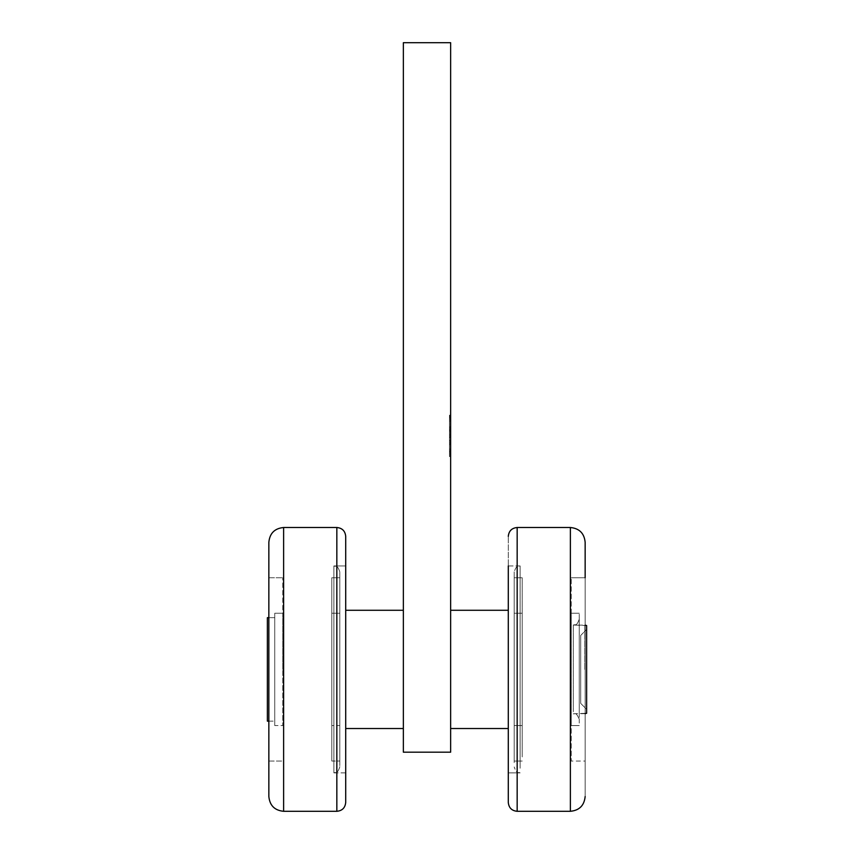 <?xml version="1.0" encoding="UTF-8"?>
<svg xmlns="http://www.w3.org/2000/svg" width="854" height="854" viewBox="0 0 854 854"><rect width="100%" height="100%" fill="white"/><g stroke="black" fill="none" stroke-linecap="round" stroke-linejoin="round"><path stroke-width="0.64" stroke-dasharray="4.27 3.2" d="M274.753 669.408L274.753 617.677L274.753 669.408M267.366 669.408L267.366 617.677L267.366 669.408M339.796 720.627L339.796 610.279L339.796 720.627M339.796 725.558L339.796 613.236L339.796 725.569L339.796 613.236L339.796 725.558L331.8 725.569L331.8 613.236L331.8 725.569L331.8 613.236L331.8 725.558L339.796 725.569M274.753 725.558L274.753 613.236L274.753 725.569L274.753 613.236L274.753 725.558L282.749 725.569L282.749 613.236L282.749 725.569L282.749 613.236L282.749 725.558L274.753 725.569M403.355 720.627L403.355 610.279L403.355 720.627M331.8 761.021L331.8 577.763L331.8 761.042L331.8 577.763L331.8 761.021L339.796 761.042L339.796 577.763L339.796 761.042L339.796 577.763L339.796 761.021L331.8 761.042M403.355 752.182L403.355 42.7L450.645 42.7L450.645 752.182L403.355 752.182M403.355 666.419L403.355 728.526L403.355 666.419M282.749 669.408L282.749 577.763L282.749 669.408M339.796 666.419L339.796 728.526L339.796 666.419M268.85 669.408L268.85 542.29L268.85 761.042L268.85 577.763L282.749 577.763L268.85 577.763M345.71 772.87L333.882 772.87C335.633 771.738 336.978 775.037 339.796 766.956L339.796 571.849L339.796 766.924C336.978 775.037 335.633 771.738 333.882 772.87L333.882 565.935L333.882 772.87L333.882 565.935L333.882 772.87L345.71 772.87L345.71 565.935L345.71 772.87L345.71 565.935L333.882 565.935C335.654 567.077 337.01 563.789 339.796 571.849C337.01 563.789 335.654 567.077 333.882 565.935L345.71 565.935M450.645 617.015L450.645 728.526L450.645 617.015M450.645 449.204L450.645 416.165L450.645 450.763L450.645 449.204L449.471 449.204L449.471 416.165L449.471 449.204M449.471 451.36L449.471 415.172L450.645 415.172L450.645 456.559L450.645 415.172L450.645 456.559L450.645 415.172L450.645 456.559L450.645 415.172L449.471 415.172L449.471 416.165L449.471 415.172L450.645 415.172L449.471 415.172L449.471 417.499L449.471 415.172L450.645 415.172L449.471 415.172L449.471 450.763L450.645 450.763L450.645 419.314L450.645 450.773L450.645 435.871L450.645 450.763L449.471 450.763L449.471 456.559L449.471 417.499L449.471 451.36L450.645 451.36M450.645 420.969L449.471 420.969L449.471 415.172L450.645 415.172L449.471 415.172L449.471 428.42L449.471 420.969L450.645 420.969L449.471 420.969L449.471 415.172L450.645 415.172L449.471 415.172L449.471 420.969L450.645 420.969L449.471 420.969L449.471 427.256L449.471 420.969L450.645 420.969L449.471 420.969M450.645 727.33L450.645 610.279L450.645 727.33M514.204 617.015L514.204 728.526L514.204 617.015M449.471 456.559L450.645 456.559L449.471 456.559L450.645 456.559L449.471 456.559L449.471 450.763L450.645 450.763L449.471 450.763L450.645 450.763L449.471 450.763L449.471 438.764L450.645 438.764L449.471 438.764L449.471 428.42L449.471 456.559L450.645 456.559L449.471 456.559L449.471 426.968L450.645 426.968L449.471 426.968L449.471 415.172L450.645 415.172L449.471 415.172L449.471 444.774L450.645 444.774L449.471 444.774L449.471 456.559L450.645 456.559L449.471 456.559L449.471 415.172L450.645 415.172L449.471 415.172L449.471 456.559L450.645 456.559L449.471 456.559L449.471 440.525L449.471 456.559L450.645 456.559L449.471 456.559L449.471 415.172L450.645 415.172L449.471 415.172L449.471 430.074L450.645 430.074L449.471 430.074L449.471 456.559L450.645 456.548M449.471 432.967L450.645 432.967L449.471 432.967M449.471 450.763L450.645 450.763L449.471 450.773L449.471 427.256L450.645 427.256L449.471 427.256L449.471 444.486L450.645 444.486L449.471 444.486L449.471 450.773L450.645 450.773L449.471 450.763L449.471 435.871L449.471 450.763L450.645 450.763M449.471 415.172L450.645 415.172L449.471 415.172L449.471 416.827L449.471 415.172M514.204 727.33L514.204 610.279L514.204 727.33M514.204 723.06L514.204 613.236L514.204 723.06M345.71 669.408L345.71 536.376L345.71 669.408M522.2 723.06L522.2 613.236L522.2 723.06M449.471 435.871L450.645 435.871L449.471 435.871M522.2 756.943L522.2 577.763L522.2 756.943M514.204 756.943L514.204 577.763L514.204 756.943M514.204 762.59L514.204 571.849L514.204 762.59M520.118 768.237L520.118 565.935L520.118 768.237M345.71 802.429L345.71 536.376M508.29 641.205L508.29 772.87L508.29 641.205M508.29 565.935L520.118 565.935C518.325 567.077 516.969 563.811 514.204 571.849C516.969 563.811 518.325 567.077 520.118 565.935L508.29 565.935L508.29 802.429L508.29 536.376L508.29 802.429M268.85 796.515L268.85 542.29M585.15 542.29L585.15 796.515L585.15 542.29L585.15 761.042L585.15 577.763L585.15 761.042L571.251 761.042L571.251 577.763L571.251 761.042L571.251 577.763L571.251 761.042L585.15 761.042L585.15 577.763L571.251 577.763L585.15 577.763M571.251 723.06L571.251 613.236L571.251 723.06M579.247 723.06L579.247 613.236L579.247 723.06M268.85 721.139L274.753 721.139L267.366 721.139L267.366 617.677L274.753 617.677L268.85 617.677M579.247 717.403L579.247 619.15L579.247 717.403M573.333 711.756L573.333 625.064L573.333 711.756M584.862 669.408L584.862 625.064L584.862 669.408M585.15 713.666L573.333 713.752C575.084 714.883 576.429 711.574 579.247 719.655C576.429 711.574 575.084 714.883 573.333 713.752L586.634 713.271L586.634 625.534L586.634 713.271L586.634 625.534L573.333 625.064C575.084 623.932 576.429 627.231 579.247 619.15C576.429 627.231 575.084 623.932 573.333 625.064L585.15 625.139M586.634 709.311L586.634 629.494L586.634 709.311L586.634 629.494L586.634 709.311L580.72 703.397L580.72 635.408L580.72 703.397L586.634 709.311M580.72 703.397L580.72 635.408L580.72 703.397M449.471 416.165L450.645 416.165L449.471 416.165M449.471 449.257L450.645 449.257M449.471 417.499L450.645 417.499L449.471 417.499M449.471 451.552L450.645 451.552M449.471 454.904L450.645 454.904L449.471 454.904M449.471 452.428L450.645 452.428M449.471 449.108L450.645 449.108M449.471 416.827L450.645 416.827M449.471 419.314L450.645 419.314M449.471 428.42L450.645 428.42M449.471 431.313L450.645 431.313M449.471 434.622L450.645 434.622M449.471 437.109L450.645 437.109M449.471 440.418L450.645 440.418M449.471 443.322L450.645 443.322L449.471 443.322M449.471 453.549L450.645 453.549M449.471 437.227L450.645 437.227M449.471 434.515L450.645 434.515M449.471 418.182L450.645 418.182M449.471 415.482L450.645 415.482M449.471 430.907L450.645 430.907M449.471 429.551L450.645 429.551M449.471 442.18L450.645 442.18M449.471 440.835L450.645 440.835M449.471 456.26L450.645 456.26M283.624 669.408L283.624 527.505L283.624 669.408M336.839 669.408L336.839 527.505L336.839 669.408M449.471 437.526L450.645 437.526M283.624 527.505L283.624 811.3L336.839 811.3L336.839 527.505M517.161 630.732L517.161 811.3L517.161 527.505L517.161 811.3L570.376 811.3L570.376 527.505L570.376 811.3L570.376 527.505L517.161 527.505L517.161 630.732M331.8 613.236L339.796 613.236L331.8 613.236M345.71 728.526L403.355 728.526M345.71 610.279L403.355 610.279M274.753 613.236L282.749 613.236L274.753 613.236M331.8 577.763L339.796 577.763L331.8 577.763M268.85 761.042L282.749 761.042L268.85 761.042M508.29 728.526L450.645 728.526M508.29 610.279L450.645 610.279M450.645 431.206L449.471 431.206M450.645 440.525L449.471 440.525M522.2 613.236L514.204 613.236L522.2 613.236M522.2 725.569L514.204 725.569L522.2 725.569M522.2 577.763L514.204 577.763L522.2 577.763M522.2 761.042L514.204 761.042L522.2 761.042M520.118 772.87C518.367 771.738 517.022 775.037 514.204 766.956C517.022 775.037 518.367 771.738 520.118 772.87L508.29 772.87L520.118 772.87M579.247 613.236L571.251 613.236L579.247 613.236M579.247 725.569L571.251 725.569L579.247 725.569M580.72 635.408L586.634 629.494L580.72 635.408"/><path stroke-width="1.28" d="M403.355 42.7L403.355 752.182L450.645 752.182L450.645 42.7L403.355 42.7M345.71 565.935L345.71 772.87M268.85 796.515C269.725 805.493 274.646 810.425 283.624 811.3L336.839 811.3L336.839 527.505L283.624 527.505C274.646 528.38 269.725 533.312 268.85 542.29L268.85 796.515C269.725 805.493 274.646 810.425 283.624 811.3L283.624 527.505L336.839 527.505C342.219 528.039 345.176 530.985 345.71 536.376L345.71 802.429C345.176 807.82 342.219 810.777 336.839 811.3C342.219 810.777 345.176 807.82 345.71 802.429M508.29 802.429C508.824 807.82 511.781 810.777 517.161 811.3L517.161 527.505L570.376 527.505L570.376 811.3L517.161 811.3C511.781 810.777 508.824 807.82 508.29 802.429L508.29 565.935M268.85 577.763L268.85 669.408M585.15 577.763L585.15 542.29C584.275 533.312 579.354 528.38 570.376 527.505C579.354 528.38 584.275 533.312 585.15 542.29M268.85 617.677L267.366 617.677L267.366 721.139L268.85 721.139M585.15 625.139L586.634 625.534L586.634 713.271L585.15 713.666M345.71 728.526L403.355 728.526M345.71 610.279L403.355 610.279M450.645 728.526L508.29 728.526M450.645 610.279L508.29 610.279M336.839 527.505C342.219 528.039 345.176 530.985 345.71 536.376M517.161 527.505C511.781 528.039 508.824 530.985 508.29 536.376C508.824 530.985 511.781 528.039 517.161 527.505M283.624 527.505C274.646 528.38 269.725 533.312 268.85 542.29M570.376 811.3C579.354 810.425 584.275 805.493 585.15 796.515C584.275 805.493 579.354 810.425 570.376 811.3"/></g></svg>
